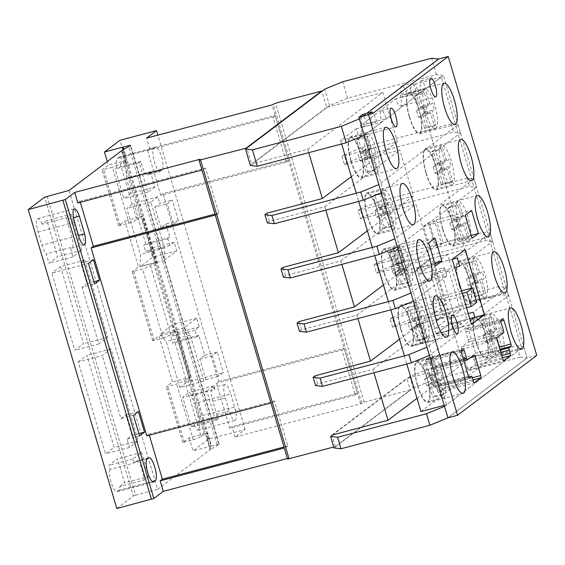 <?xml version="1.0" encoding="UTF-8"?>
<svg xmlns="http://www.w3.org/2000/svg" width="565" height="565" viewBox="0 0 565 565"><rect width="100%" height="100%" fill="white"/><g stroke="black" fill="none" stroke-linecap="round" stroke-linejoin="round"><path stroke-width="0.42" stroke-dasharray="2.83 2.12" d="M409.293 116.899A21.357 5.714 -104.8 0 1 408.721 92.547A21.357 5.714 -104.8 0 1 419.089 109.497A21.357 5.714 -104.8 0 1 419.654 133.841A21.357 5.714 -104.8 0 1 409.293 116.899M367.547 217.186A21.357 5.714 -104.8 0 1 366.982 192.835A21.357 5.714 -104.8 0 1 377.342 209.785A21.357 5.714 -104.8 0 1 377.907 234.136A21.357 5.714 -104.8 0 1 367.547 217.186M442.572 229.242A21.357 5.714 -104.8 0 1 442 204.897A21.357 5.714 -104.8 0 1 452.367 221.84A21.357 5.714 -104.8 0 1 452.932 246.192A21.357 5.714 -104.8 0 1 442.572 229.242M459.211 285.417A21.357 5.714 -104.8 0 1 458.639 261.065A21.357 5.714 -104.8 0 1 469.007 278.015A21.357 5.714 -104.8 0 1 469.572 302.367A21.357 5.714 -104.8 0 1 459.211 285.417M417.464 385.704A21.357 5.714 -104.8 0 1 416.899 361.353A21.357 5.714 -104.8 0 1 427.26 378.303A21.357 5.714 -104.8 0 1 427.825 402.654A21.357 5.714 -104.8 0 1 417.464 385.704M475.85 341.592A21.357 5.714 -104.8 0 1 475.278 317.24A21.357 5.714 -104.8 0 1 485.646 334.19A21.357 5.714 -104.8 0 1 486.211 358.535A21.357 5.714 -104.8 0 1 475.85 341.592M425.932 173.067A21.357 5.714 -104.8 0 1 425.36 148.722A21.357 5.714 -104.8 0 1 435.728 165.672A21.357 5.714 -104.8 0 1 436.293 190.017A21.357 5.714 -104.8 0 1 425.932 173.067M417.323 335.469A9.647 2.578 -104.8 0 1 417.069 324.472A9.647 2.578 -104.8 0 1 421.744 332.128A9.647 2.578 -104.8 0 1 421.999 343.125A9.647 2.578 -104.8 0 1 417.323 335.469M356.12 128.848L381.792 122.054A9.647 2.578 -104.8 0 1 381.693 121.722A9.647 2.578 -104.8 0 1 381.439 110.726A9.647 2.578 -104.8 0 1 386.114 118.382A9.647 2.578 -104.8 0 1 386.213 118.714L360.541 125.508A9.647 2.578 -104.8 0 1 360.696 136.172A9.647 2.578 -104.8 0 1 356.12 128.848L340.646 140.537L366.318 133.743L446.597 404.759L521.629 348.061L441.357 77.052L425.883 88.74L400.211 95.534A9.647 2.578 -104.8 0 1 400.366 106.199A9.647 2.578 -104.8 0 1 395.79 98.875L360.541 125.508M400.825 329.529A21.357 5.714 -104.8 0 1 400.26 305.185A21.357 5.714 -104.8 0 1 410.621 322.128A21.357 5.714 -104.8 0 1 411.186 346.479A21.357 5.714 -104.8 0 1 400.825 329.529M384.186 273.361A21.357 5.714 -104.8 0 1 383.621 249.01A21.357 5.714 -104.8 0 1 393.982 265.96A21.357 5.714 -104.8 0 1 394.547 290.304A21.357 5.714 -104.8 0 1 384.186 273.361M350.907 161.011A21.357 5.714 -104.8 0 1 350.342 136.659A21.357 5.714 -104.8 0 1 360.703 153.609A21.357 5.714 -104.8 0 1 361.268 177.961A21.357 5.714 -104.8 0 1 350.907 161.011M386.213 118.714L421.462 92.081A9.647 2.578 -104.8 0 1 421.363 91.749A9.647 2.578 -104.8 0 1 421.102 80.753A9.647 2.578 -104.8 0 1 425.784 88.408A9.647 2.578 -104.8 0 1 425.883 88.74M381.792 122.054L366.318 133.743M421.462 92.081L395.79 98.875M359.368 118.897L366.643 113.403L363.034 116.129L372.66 113.579M363.034 116.129L362.546 114.483M420.925 411.553L495.957 354.855L415.685 83.839L441.357 77.052M415.685 83.839L400.211 95.534M495.957 354.855L521.629 348.061M444.231 405.38L446.597 404.759M340.646 140.537L341.656 143.948M356.254 193.223L358.683 201.437M372.307 247.428L374.743 255.641M388.36 301.625L390.796 309.839M404.42 355.83L406.849 364.044M467.474 368.281L461.838 349.262A2.069 0.551 -104.8 0 1 461.732 346.931L468.23 342.023A2.069 0.551 75.2 0 0 468.117 339.692L465.779 331.789A2.069 0.551 -104.8 0 1 465.666 329.466L467.566 328.039A2.069 0.551 -104.8 0 1 467.622 328.011A2.069 0.551 -104.8 0 1 468.625 329.656L475.638 353.323A2.069 0.551 -104.8 0 1 475.744 355.653L473.823 357.108A2.069 0.551 75.2 0 0 473.936 359.432L474.897 362.673A2.069 0.551 -104.8 0 1 475.003 365.004L468.533 369.891A2.069 0.551 -104.8 0 1 468.477 369.92A2.069 0.551 -104.8 0 1 467.474 368.281L502.772 358.937M400.211 275.24L393.395 252.251L399.738 247.413L406.56 270.402L400.211 275.24L435.509 265.896M436.307 219.827L443.108 242.83L436.745 247.597L429.937 224.595L436.307 219.827L471.606 210.484M468.251 313.533L447.685 318.964L434.697 328.781L460.369 321.986L461.859 327.022L436.187 333.816L449.175 324.084L436.187 333.816L416.921 268.693L429.909 258.961L449.175 324.084L469.755 318.632L449.175 324.084L436.187 333.816L471.485 324.472M436.053 385.648L434.132 387.096A2.069 0.551 -104.8 0 1 434.075 387.124A2.069 0.551 -104.8 0 1 433.073 385.485L426.059 361.812A2.069 0.551 -104.8 0 1 425.954 359.481L427.846 358.041A2.069 0.551 -104.8 0 1 427.903 358.012A2.069 0.551 -104.8 0 1 428.906 359.651L431.243 367.554A2.069 0.551 75.2 0 0 432.246 369.192A2.069 0.551 75.2 0 0 432.303 369.164L438.8 364.256A2.069 0.551 -104.8 0 1 438.85 364.227A2.069 0.551 -104.8 0 1 439.853 365.873L445.488 384.892A2.069 0.551 -104.8 0 1 445.601 387.216L439.125 392.11A2.069 0.551 -104.8 0 1 439.069 392.138A2.069 0.551 -104.8 0 1 438.073 390.5L437.112 387.258A2.069 0.551 75.2 0 0 436.109 385.62A2.069 0.551 75.2 0 0 436.053 385.648L468.696 377.01L436.109 385.62M536.75 355.434L527.124 357.984L447.918 417.832L527.124 357.984L443.44 75.47L364.234 135.325M452.29 259.3L431.625 264.766L429.909 258.961L465.207 249.617M416.921 268.693L452.219 259.349M423.524 226.297L428.263 222.716L435.078 245.733L430.339 249.313L423.524 226.297L465.242 215.251M443.108 242.83L471.196 235.393M430.339 249.313L436.759 247.618L429.937 224.595L434.683 221.014L441.498 244.038L436.759 247.618L472.043 238.253M406.56 270.402L434.647 262.972M393.395 252.251L428.694 242.908M393.325 249.116L400.14 272.132L395.401 275.713L388.586 252.696L393.325 249.116L435.036 238.077M425.572 112.47A20.319 5.438 75.2 0 0 435.431 128.594A20.319 5.438 75.2 0 0 434.895 105.429A20.319 5.438 75.2 0 0 425.035 89.305A20.319 5.438 75.2 0 0 425.572 112.47M409.533 116.715A20.319 5.438 75.2 0 0 419.385 132.839A20.319 5.438 75.2 0 0 418.849 109.674A20.319 5.438 75.2 0 0 408.989 93.55A20.319 5.438 75.2 0 0 409.533 116.715M434.351 125.974L435.912 124.724L431.992 111.602L434.337 109.73L432.38 103.169L430.036 105.048L426.116 91.925L424.555 93.176L428.475 106.298L426.13 108.169L428.086 114.73L430.431 112.852L434.351 125.974L424.725 128.523L426.285 127.273L435.912 124.724M426.285 127.273L422.366 114.151L424.711 112.273L422.754 105.719L420.409 107.59L416.49 94.475L414.929 95.725L418.849 108.84L416.504 110.719L418.46 117.28L420.805 115.401L424.725 128.523M420.805 115.401L430.431 112.852M418.46 117.28L428.086 114.73M416.504 110.719L426.13 108.169M418.849 108.84L428.475 106.298M414.929 95.725L424.555 93.176M416.49 94.475L426.116 91.925M420.409 107.59L430.036 105.048M422.754 105.719L432.38 103.169M424.711 112.273L434.337 109.73M422.366 114.151L431.992 111.602M458.851 224.814A20.319 5.438 75.2 0 0 468.71 240.937A20.319 5.438 75.2 0 0 468.173 217.779A20.319 5.438 75.2 0 0 458.314 201.656A20.319 5.438 75.2 0 0 458.851 224.814M442.812 229.065A20.319 5.438 75.2 0 0 452.664 245.182A20.319 5.438 75.2 0 0 452.127 222.024A20.319 5.438 75.2 0 0 442.268 205.9A20.319 5.438 75.2 0 0 442.812 229.065M467.629 238.317L469.19 237.067L465.27 223.952L467.615 222.073L465.659 215.512L463.314 217.391L459.394 204.276L457.834 205.526L461.753 218.641L459.409 220.52L461.365 227.081L463.71 225.202L467.629 238.317L458.003 240.867L459.564 239.617L469.19 237.067M459.564 239.617L455.644 226.501L457.989 224.623L456.033 218.062L453.688 219.94L449.768 206.818L448.207 208.068L452.127 221.19L449.782 223.069L451.739 229.623L454.083 227.752L458.003 240.867M454.083 227.752L463.71 225.202M451.739 229.623L461.365 227.081M449.782 223.069L459.409 220.52M452.127 221.19L461.753 218.641M448.207 208.068L457.834 205.526M449.768 206.818L459.394 204.276M453.688 219.94L463.314 217.391M456.033 218.062L465.659 215.512M457.989 224.623L467.615 222.073M455.644 226.501L465.27 223.952M475.49 280.989A20.319 5.438 75.2 0 0 485.349 297.112A20.319 5.438 75.2 0 0 484.812 273.947A20.319 5.438 75.2 0 0 474.953 257.824A20.319 5.438 75.2 0 0 475.49 280.989M459.451 285.233A20.319 5.438 75.2 0 0 469.303 301.357A20.319 5.438 75.2 0 0 468.766 278.199A20.319 5.438 75.2 0 0 458.907 262.075A20.319 5.438 75.2 0 0 459.451 285.233M476.048 276.695L478.004 283.249L480.349 281.377L484.269 294.492L485.829 293.242L481.91 280.127L484.254 278.248L482.298 271.687L479.953 273.566L476.034 260.444L474.473 261.694L478.393 274.816L476.048 276.695L466.422 279.237L468.378 285.798L478.004 283.249M468.378 285.798L470.723 283.92L474.642 297.042L476.203 295.792L472.284 282.67L474.628 280.798L472.672 274.237L470.327 276.115L466.408 262.993L464.847 264.243L468.766 277.366L466.422 279.237M468.766 277.366L478.393 274.816M464.847 264.243L474.473 261.694M466.408 262.993L476.034 260.444M470.327 276.115L479.953 273.566M472.672 274.237L482.298 271.687M474.628 280.798L484.254 278.248M472.284 282.67L481.91 280.127M476.203 295.792L485.829 293.242M474.642 297.042L484.269 294.492M470.723 283.92L480.349 281.377M492.129 337.164A20.319 5.438 75.2 0 0 501.988 353.287A20.319 5.438 75.2 0 0 501.452 330.122A20.319 5.438 75.2 0 0 491.592 313.999A20.319 5.438 75.2 0 0 492.129 337.164M476.09 341.408A20.319 5.438 75.2 0 0 485.942 357.532A20.319 5.438 75.2 0 0 485.406 334.367A20.319 5.438 75.2 0 0 475.546 318.243A20.319 5.438 75.2 0 0 476.09 341.408M496.593 329.741L492.673 316.619L491.112 317.869L495.032 330.991L492.687 332.863L494.643 339.424L496.988 337.545L500.908 350.667L502.469 349.417L498.549 336.295L500.894 334.423L498.937 327.862L496.593 329.741L486.966 332.284L483.047 319.169L492.673 316.619M483.047 319.169L481.486 320.419L485.406 333.534L483.061 335.412L485.017 341.973L487.362 340.095L491.282 353.217L492.842 351.967L488.923 338.845L491.268 336.966L489.311 330.412L486.966 332.284M489.311 330.412L498.937 327.862M491.268 336.966L500.894 334.423M488.923 338.845L498.549 336.295M492.842 351.967L502.469 349.417M491.282 353.217L500.908 350.667M487.362 340.095L496.988 337.545M485.017 341.973L494.643 339.424M483.061 335.412L492.687 332.863M485.406 333.534L495.032 330.991M481.486 320.419L491.112 317.869M442.211 168.645A20.319 5.438 75.2 0 0 452.071 184.769A20.319 5.438 75.2 0 0 451.534 161.604A20.319 5.438 75.2 0 0 441.675 145.48A20.319 5.438 75.2 0 0 442.211 168.645M426.172 172.89A20.319 5.438 75.2 0 0 436.025 189.014A20.319 5.438 75.2 0 0 435.488 165.849A20.319 5.438 75.2 0 0 425.629 149.725A20.319 5.438 75.2 0 0 426.172 172.89M450.99 182.149L452.551 180.899L448.631 167.777L450.976 165.898L449.02 159.344L446.675 161.216L442.755 148.101L441.194 149.351L445.114 162.466L442.769 164.344L444.726 170.905L447.07 169.027L450.99 182.149L441.364 184.691L442.925 183.441L452.551 180.899M442.925 183.441L439.005 170.326L441.35 168.448L439.393 161.887L437.049 163.765L433.129 150.65L431.568 151.9L435.488 165.015L433.143 166.894L435.099 173.455L437.444 171.576L441.364 184.691M437.444 171.576L447.07 169.027M435.099 173.455L444.726 170.905M433.143 166.894L442.769 164.344M435.488 165.015L445.114 162.466M431.568 151.9L441.194 149.351M433.129 150.65L442.755 148.101M437.049 163.765L446.675 161.216M439.393 161.887L449.02 159.344M441.35 168.448L450.976 165.898M439.005 170.326L448.631 167.777M383.833 212.758A20.319 5.438 75.2 0 0 393.685 228.882A20.319 5.438 75.2 0 0 393.148 205.716A20.319 5.438 75.2 0 0 383.289 189.593A20.319 5.438 75.2 0 0 383.833 212.758M367.787 217.002A20.319 5.438 75.2 0 0 377.639 233.126A20.319 5.438 75.2 0 0 377.102 209.961A20.319 5.438 75.2 0 0 367.243 193.844A20.319 5.438 75.2 0 0 367.787 217.002M386.721 206.515L384.327 208.224L386.262 214.799L388.656 213.097L392.52 226.254L394.116 225.124L390.253 211.96L392.647 210.258L390.712 203.675L388.317 205.378L384.454 192.22L382.858 193.357L386.721 206.515L377.095 209.064L374.701 210.766L376.636 217.348L379.03 215.646L382.893 228.804L384.49 227.667L380.626 214.509L383.021 212.8L381.085 206.225L378.691 207.927L374.828 194.77L373.232 195.907L377.095 209.064M373.232 195.907L382.858 193.357M374.828 194.77L384.454 192.22M378.691 207.927L388.317 205.378M381.085 206.225L390.712 203.675M383.021 212.8L392.647 210.258M380.626 214.509L390.253 211.96M384.49 227.667L394.116 225.124M382.893 228.804L392.52 226.254M379.03 215.646L388.656 213.097M376.636 217.348L386.262 214.799M374.701 210.766L384.327 208.224M433.75 381.276A20.319 5.438 75.2 0 0 443.603 397.4A20.319 5.438 75.2 0 0 443.066 374.235A20.319 5.438 75.2 0 0 433.207 358.118A20.319 5.438 75.2 0 0 433.75 381.276M417.705 385.528A20.319 5.438 75.2 0 0 427.557 401.644A20.319 5.438 75.2 0 0 427.02 378.486A20.319 5.438 75.2 0 0 417.161 362.363A20.319 5.438 75.2 0 0 417.705 385.528M442.437 394.78L444.034 393.643L440.17 380.478L442.565 378.776L440.629 372.194L438.235 373.903L434.372 360.738L432.776 361.875L436.639 375.033L434.245 376.742L436.18 383.324L438.574 381.615L442.437 394.78L432.811 397.322L434.407 396.185L430.544 383.028L432.938 381.326L431.003 374.743L428.609 376.445L424.746 363.288L423.15 364.425L427.013 377.582L424.619 379.292L426.554 385.867L428.948 384.165L432.811 397.322M428.948 384.165L438.574 381.615M426.554 385.867L436.18 383.324M424.619 379.292L434.245 376.742M427.013 377.582L436.639 375.033M423.15 364.425L432.776 361.875M424.746 363.288L434.372 360.738M428.609 376.445L438.235 373.903M431.003 374.743L440.629 372.194M432.938 381.326L442.565 378.776M430.544 383.028L440.17 380.478M434.407 396.185L444.034 393.643M417.111 325.108A20.319 5.438 75.2 0 0 426.963 341.225A20.319 5.438 75.2 0 0 426.427 318.067A20.319 5.438 75.2 0 0 416.567 301.943A20.319 5.438 75.2 0 0 417.111 325.108M401.065 329.353A20.319 5.438 75.2 0 0 410.917 345.476A20.319 5.438 75.2 0 0 410.381 322.311A20.319 5.438 75.2 0 0 400.521 306.188A20.319 5.438 75.2 0 0 401.065 329.353M420 318.865L417.606 320.567L419.541 327.149L421.935 325.44L425.798 338.605L427.394 337.467L423.531 324.31L425.925 322.601L423.99 316.026L421.596 317.728L417.733 304.563L416.137 305.7L420 318.865L410.374 321.407L407.979 323.116L409.915 329.699L412.309 327.99L416.172 341.154L417.768 340.017L413.905 326.853L416.299 325.15L414.364 318.568L411.97 320.277L408.107 307.113L406.51 308.25L410.374 321.407M406.51 308.25L416.137 305.7M408.107 307.113L417.733 304.563M411.97 320.277L421.596 317.728M414.364 318.568L423.99 316.026M416.299 325.15L425.925 322.601M413.905 326.853L423.531 324.31M417.768 340.017L427.394 337.467M416.172 341.154L425.798 338.605M412.309 327.99L421.935 325.44M409.915 329.699L419.541 327.149M407.979 323.116L417.606 320.567M400.472 268.933A20.319 5.438 75.2 0 0 410.324 285.057A20.319 5.438 75.2 0 0 409.787 261.892A20.319 5.438 75.2 0 0 399.928 245.768A20.319 5.438 75.2 0 0 400.472 268.933M384.426 273.178A20.319 5.438 75.2 0 0 394.278 289.301A20.319 5.438 75.2 0 0 393.741 266.136A20.319 5.438 75.2 0 0 383.882 250.013A20.319 5.438 75.2 0 0 384.426 273.178M409.159 282.429L410.755 281.292L406.892 268.135L409.286 266.433L407.351 259.851L404.957 261.553L401.094 248.395L399.497 249.532L403.361 262.69L400.966 264.392L402.902 270.974L405.296 269.272L409.159 282.429L399.533 284.979L401.129 283.842L397.266 270.684L399.66 268.975L397.725 262.4L395.331 264.102L391.467 250.938L389.871 252.075L393.734 265.239L391.34 266.941L393.275 273.524L395.67 271.814L399.533 284.979M395.67 271.814L405.296 269.272M393.275 273.524L402.902 270.974M391.34 266.941L400.966 264.392M393.734 265.239L403.361 262.69M389.871 252.075L399.497 249.532M391.467 250.938L401.094 248.395M395.331 264.102L404.957 261.553M397.725 262.4L407.351 259.851M399.66 268.975L409.286 266.433M397.266 270.684L406.892 268.135M401.129 283.842L410.755 281.292M367.193 156.583A20.319 5.438 75.2 0 0 377.046 172.706A20.319 5.438 75.2 0 0 376.509 149.548A20.319 5.438 75.2 0 0 366.65 133.425A20.319 5.438 75.2 0 0 367.193 156.583M351.148 160.834A20.319 5.438 75.2 0 0 361 176.951A20.319 5.438 75.2 0 0 360.463 153.793A20.319 5.438 75.2 0 0 350.604 137.669A20.319 5.438 75.2 0 0 351.148 160.834M367.688 152.049L369.623 158.631L372.017 156.922L375.88 170.086L377.477 168.949L373.613 155.785L376.007 154.083L374.072 147.5L371.678 149.209L367.815 136.045L366.219 137.182L370.082 150.347L367.688 152.049L358.062 154.598L359.997 161.173L362.391 159.471L366.254 172.629L367.85 171.492L363.987 158.334L366.381 156.632L364.446 150.05L362.052 151.752L358.189 138.595L356.593 139.732L360.456 152.889L358.062 154.598M360.456 152.889L370.082 150.347M356.593 139.732L366.219 137.182M358.189 138.595L367.815 136.045M362.052 151.752L371.678 149.209M364.446 150.05L374.072 147.5M366.381 156.632L376.007 154.083M363.987 158.334L373.613 155.785M367.85 171.492L377.477 168.949M366.254 172.629L375.88 170.086M362.391 159.471L372.017 156.922M359.997 161.173L369.623 158.631M441.526 311.576L435.912 315.821L431.674 301.498L437.289 297.254L441.526 311.576L476.832 302.233M466.528 307.72L435.912 315.821M461.534 290.834L437.289 297.254M462.29 293.39L431.674 301.498M399.738 247.413L406.56 270.437L401.821 274.018L394.999 250.994L399.738 247.413M400.14 272.132L406.56 270.437M395.401 275.713L401.821 274.018M388.586 252.696L394.999 250.994M362.539 127.146L366.96 123.806L376.587 121.263A9.647 2.578 75.2 0 0 376.488 120.924A9.647 2.578 75.2 0 0 371.812 113.275A9.647 2.578 75.2 0 0 372.067 124.272A9.647 2.578 75.2 0 0 372.166 124.604L362.539 127.146A9.647 2.578 75.2 0 1 362.44 126.814A9.647 2.578 75.2 0 1 362.179 115.818L371.812 113.275M366.96 123.806A9.647 2.578 75.2 0 0 366.862 123.474A9.647 2.578 75.2 0 0 362.179 115.818M416.158 90.951A9.647 2.578 75.2 0 0 411.475 83.302A9.647 2.578 75.2 0 0 411.73 94.299A9.647 2.578 75.2 0 0 411.836 94.63L402.209 97.173L406.623 93.832L416.257 91.29A9.647 2.578 75.2 0 0 416.158 90.951M406.623 93.832A9.647 2.578 75.2 0 0 406.532 93.5A9.647 2.578 75.2 0 0 401.849 85.845A9.647 2.578 75.2 0 0 402.103 96.841A9.647 2.578 75.2 0 0 402.209 97.173M160.531 171.244A11.816 3.164 -104.8 0 1 160.213 171.4A11.816 3.164 -104.8 0 1 154.478 162.021A11.816 3.164 -104.8 0 1 153.85 148.708L155.432 147.514A11.816 3.164 -104.8 0 1 155.749 147.359A11.816 3.164 -104.8 0 1 161.654 157.353A11.816 3.164 -104.8 0 1 162.106 170.051L160.531 171.244L148.016 174.557A11.816 3.164 -104.8 0 1 147.698 174.712A11.816 3.164 -104.8 0 1 141.963 165.333A11.816 3.164 -104.8 0 1 140.982 161.329L116.913 167.699A11.816 3.164 75.2 0 1 117.266 158.384L153.85 148.708M110.041 469.374A11.936 3.192 75.2 0 0 111.143 482.199A11.936 3.192 75.2 0 0 116.934 491.677A11.936 3.192 75.2 0 0 117.252 491.515L118.834 490.321A11.936 3.192 75.2 0 0 119.801 486.529L143.87 480.158A11.936 3.192 75.2 0 0 141.215 467.403A11.936 3.192 75.2 0 0 136.476 461.033A11.936 3.192 75.2 0 0 136.158 461.188L134.576 462.382A11.936 3.192 75.2 0 0 134.11 463.003L110.041 469.374L108.854 465.369L117.541 458.808L124.667 482.856L119.801 486.529M218.196 418.573L215.576 420.558L191.507 426.928L194.127 424.944L218.196 418.573A11.816 3.164 -104.8 0 1 216.713 414.42L212.821 401.277A11.816 3.164 -104.8 0 1 212.511 387.809A11.816 3.164 -104.8 0 1 214.884 389.518L190.822 395.888A11.816 3.164 75.2 0 1 194.169 403.551L230.753 393.869L234.645 407.012A11.816 3.164 -104.8 0 1 234.962 420.48A11.816 3.164 -104.8 0 1 229.228 411.108L225.336 397.965A11.816 3.164 -104.8 0 1 225.025 384.497A11.816 3.164 -104.8 0 1 230.753 393.869M201.084 436.547L204.248 434.153A3.757 0.396 163.5 0 1 207.291 432.981L189.091 437.797L182.883 442.522L193.244 439.951L201.084 436.547L184.543 380.697L176.697 384.108L166.343 386.679L172.551 381.947L158.927 335.963L152.72 340.688L163.08 338.117L142.641 269.131L132.281 271.701L138.496 266.977L124.872 220.986L118.664 225.71L129.018 223.14L112.477 167.297L102.117 169.867L108.325 165.142L107.265 161.555M204.248 434.153L187.7 378.31L184.543 380.697M193.244 439.951L176.697 384.108M129.018 223.14L136.864 219.736L120.324 163.892L112.477 167.297M136.864 219.736L140.021 217.348L123.481 161.505L120.324 163.892M173.427 224.411L160.912 227.723L165.856 223.987L178.371 220.675L173.427 224.411L167.332 203.845L172.276 200.109L178.371 220.675M160.912 227.723L154.817 207.157L167.332 203.845M154.817 207.157L159.761 203.421L172.276 200.109M93.43 259.688L80.915 263L87.01 283.566L93.91 281.737M87.01 283.566L82.066 287.303L94.581 283.99M150.375 171.725L154.895 187.001L130.826 193.364L126.306 178.095L150.375 171.725A11.816 3.164 -104.8 0 1 149.591 173.363L148.016 174.557M250.337 165.446L252.4 163.892L251.595 164.104L246.827 148.002M417.012 398.353L463.067 363.556L447.981 312.643L392.633 327.29L390.196 319.077L445.552 304.429L431.928 258.438L376.573 273.086L374.143 264.872L429.499 250.224L415.875 204.233L360.519 218.881L358.083 210.674L413.439 196.027L399.815 150.036L344.466 164.683L342.03 156.47L397.386 141.822L382.788 92.547L307.756 149.245L252.4 163.892L329.55 105.599L347.56 98.176L436.455 74.658L443.44 75.47M382.788 92.547L326.634 107.407L321.859 91.304M411.836 94.63L416.257 91.29M376.587 121.263L372.166 124.604M374.143 264.872L376.255 263.276L394.271 255.86L483.16 232.335L490.145 233.154L492.581 241.361L459.726 266.186M490.145 233.154L457.297 257.972M307.756 149.245L308.765 152.656M189.091 437.797L192.983 450.934L208.485 439.217L245.069 429.541L235.125 437.049L360.618 403.841L364.121 402.139L410.317 389.914L335.278 446.611L333.746 447.021M335.278 446.611L331.966 435.438M315.531 385.542L317.594 383.988L372.949 369.341L373.959 372.745M317.594 383.988L315.164 375.774M299.478 331.337L301.541 329.783L356.896 315.136L357.906 318.547M301.541 329.783L299.104 321.57M283.425 277.14L285.48 275.579L340.836 260.931L341.846 264.342M285.48 275.579L283.051 267.372M267.365 222.935L269.427 221.381L324.783 206.734L325.793 210.138M269.427 221.381L266.998 213.167M463.067 363.556L406.913 378.416L410.317 389.914M351.331 176.619L397.386 141.822M324.783 206.734L399.815 150.036M367.391 230.824L413.439 196.027M340.836 260.931L415.875 204.233M383.444 285.021L429.499 250.224M356.896 315.136L431.928 258.438M399.497 339.226L445.552 304.429M332.679 434.902L409.823 376.608L427.839 369.192L516.728 345.667L523.72 346.486L444.507 406.334M331.874 435.114L406.913 378.416M329.55 105.599L324.684 89.171M347.56 98.176L342.701 81.756M436.455 74.658L431.589 58.23M326.634 107.407L251.595 164.104M372.949 369.341L447.981 312.643M334.021 447.953L413.227 388.106L409.823 376.608M413.227 388.106L431.243 380.69L427.839 369.192M431.243 380.69L520.132 357.165L516.728 345.667M520.132 357.165L527.124 357.984L523.72 346.486M390.196 319.077L392.308 317.481L394.744 325.694L412.761 318.272L501.649 294.746L508.634 295.566L429.428 355.413M392.633 327.29L394.744 325.694M392.308 317.481L410.324 310.058L499.213 286.54L506.205 287.352L496.19 294.916L470.518 301.71L469.72 302.317L495.392 295.523L473.336 312.184M460.369 321.986L448.582 330.892L422.91 337.686L419.279 340.427L444.952 333.632L437.804 339.035L412.132 345.829L411.334 346.43L437.006 339.636L426.992 347.2M495.392 295.523A21.357 5.714 75.2 0 0 496.19 294.916M461.859 327.022L470.355 320.652M444.952 333.632A9.647 2.578 75.2 0 0 447.671 336.33A9.647 2.578 75.2 0 0 448.582 330.892M437.006 339.636A21.357 5.714 75.2 0 0 437.804 339.035M506.205 287.352L508.634 295.566M499.213 286.54L501.649 294.746M410.324 310.058L412.761 318.272M203.894 381.135L190.271 335.144L184.049 327.792L196.684 318.243L199.247 326.881L194.89 330.172L196.867 336.839L198.838 335.349L204.756 355.321L199.812 359.058L205.9 379.624L203.894 381.135L179.832 387.505L166.209 341.514L159.98 334.162L172.615 324.614L175.178 333.251L170.821 336.542L172.798 343.209L174.776 341.719L186.782 382.251L223.366 372.575L218.415 376.311L212.327 355.745L217.271 352.009L223.366 372.575M179.832 387.505L186.782 382.251M130.826 193.364L123.876 198.619L115.119 169.055L116.913 167.699M126.306 178.095A11.816 3.164 75.2 0 0 124.399 164.846A11.816 3.164 75.2 0 0 119.166 157.035A11.816 3.164 75.2 0 0 118.848 157.19L117.266 158.384M208.485 439.217L119.942 140.29M191.507 426.928L182.749 397.357L189.699 392.11L190.822 395.888M194.127 424.944A11.816 3.164 75.2 0 0 198.379 430.163A11.816 3.164 75.2 0 0 198.068 416.695L194.169 403.551M145.756 243.755L143.778 245.245L145.756 251.912L150.106 248.628L152.67 257.266L140.035 266.814L140.424 254.462L126.8 208.471L133.75 203.223L145.756 243.755L169.825 237.385L167.847 238.882L169.825 245.549L174.175 242.258L176.739 250.902L164.097 260.451L164.486 248.091L150.862 202.108L157.819 196.853L159.761 203.421M147.479 150.304L160.813 195.306L286.286 162.099L272.952 117.096L147.479 150.304L149.697 148.63L146.582 138.114M160.813 195.306L163.024 193.633L288.496 160.432L275.162 115.43L149.697 148.63M216.473 383.204L229.8 428.214L355.272 395.006L341.945 350.003L216.473 383.204L218.683 381.537L163.024 193.633M229.8 428.214L232.017 426.54L357.483 393.339L344.156 348.33L218.683 381.537M235.125 437.049L232.017 426.54M245.069 429.541L157.861 135.134M66.832 219.446A11.816 3.164 75.2 0 0 66.218 217.822L42.149 224.192L46.973 220.548L57.672 256.687L48.986 263.248L46.238 253.968L70.3 247.597A11.816 3.164 75.2 0 0 71.734 248.19A11.816 3.164 75.2 0 0 72.08 237.208L66.832 219.446L73.514 217.673M42.149 224.192A11.816 3.164 75.2 0 0 37.728 218.57A11.816 3.164 75.2 0 0 38.046 232.038L41.937 245.182A11.816 3.164 75.2 0 0 46.238 253.968M116.8 508.5L133.269 496.056L44.72 197.121M80.915 263L84.658 260.168L60.589 266.539L83.458 343.739L74.771 350.3L51.902 273.1L88.486 263.424M60.589 266.539L51.902 273.1M78.203 361.897L86.89 355.329L114.137 447.311L105.45 453.872L78.203 361.897L102.272 355.526L110.959 348.958L138.206 440.94L129.519 447.508L127.054 439.196L131.998 435.46L138.905 433.63M283.983 446.993L287.818 445.976L274.491 400.973L149.019 434.174L149.315 435.177M149.019 434.174L146.808 435.848M214.99 214.086L218.832 213.069L205.498 168.066L80.025 201.267L80.329 202.277M80.025 201.267L77.815 202.941M360.618 403.841L272.069 104.906M287.557 459.07L288.722 458.159L285.608 447.642L284.28 447.996M288.722 458.159L287.394 458.512M205.498 168.066L201.959 170.086M203.287 169.733L200.172 159.224M133.269 496.056L135.593 495.194L47.043 196.26M135.593 495.194L157.6 489.368L69.05 190.433M121.539 150.77L125.437 163.914L126.193 163.462L125.684 163.843L121.793 150.707M157.6 489.368L210.088 449.705L125.684 163.843M210.844 449.253L210.335 449.641L206.444 436.498L206.952 436.116L210.844 449.253L218.853 444.493L130.303 145.558M206.952 436.116L206.444 436.498M189.904 380.655L190.412 380.266L189.904 380.655L176.033 334.727L176.788 334.282L190.412 380.266M155.848 265.677L156.357 265.296L155.848 265.677L141.977 219.757L142.733 219.305L156.357 265.296M122.301 150.318L126.193 163.462M218.853 444.493L211.67 445.976L123.827 149.414M163.08 338.117L170.92 334.706L174.077 332.319A3.757 0.396 163.5 0 1 177.128 331.147L190.751 377.13A3.757 0.396 -16.5 0 0 187.7 378.31M174.077 332.319L153.645 263.339L150.488 265.727L142.641 269.131M140.021 217.348A3.757 0.396 163.5 0 1 143.072 216.169L156.696 262.16A3.757 0.396 -16.5 0 0 153.645 263.339M123.375 149.683L126.532 160.326A3.757 0.396 -16.5 0 0 123.481 161.505M211.67 445.976A3.757 0.396 -16.5 0 0 211.183 446.117L192.983 450.934M207.291 432.981L211.183 446.117M170.92 334.706L150.488 265.727M218.832 213.069L216.621 214.742L272.281 402.64L270.946 402.993M274.491 400.973L272.281 402.64M287.818 445.976L285.608 447.642M215.293 215.088L216.621 214.742M272.952 117.096L275.162 115.43M286.286 162.099L288.496 160.432M355.272 395.006L357.483 393.339M341.945 350.003L344.156 348.33M72.08 237.208L41.937 245.182M84.658 260.168L107.527 337.369L98.84 343.93L82.066 287.303M98.84 343.93L74.771 350.3M127.054 439.196L139.569 435.883M129.519 447.508L105.45 453.872M131.998 435.46L125.91 414.894L120.967 418.63L102.272 355.526M120.967 418.63L133.481 415.317M125.91 414.894L138.425 411.581M204.756 355.321L217.271 352.009M199.812 359.058L212.327 355.745M198.838 335.349L174.776 341.719M205.9 379.624L218.415 376.311M165.856 223.987L169.825 237.385M157.819 196.853L133.75 203.223M376.255 263.276L378.684 271.49L396.701 264.067L485.589 240.549L492.581 241.361M376.573 273.086L378.684 271.49M410.939 293.002L444.33 267.775L418.637 274.576L431.625 264.766M444.33 267.775L446.76 275.988L438.723 278.121L436.307 269.893M446.76 275.988L413.375 301.216M449.274 260.098L451.703 268.311L454.641 267.535M465.334 314.295L451.71 268.304L434.061 272.98L431.144 275.176L448.794 270.508L442.296 275.423L424.647 280.092L421.073 282.79L438.723 278.121L453.836 329.141L466.803 319.345L465.313 314.31M483.16 232.335L485.589 240.549M394.271 255.86L396.701 264.067M358.083 210.674L360.202 209.078L362.631 217.292L380.648 209.869L469.536 186.344L476.521 187.163L397.315 247.011M360.519 218.881L362.631 217.292M360.202 209.078L378.211 201.656L467.107 178.13L474.091 178.95L394.886 238.797M474.091 178.95L476.521 187.163M467.107 178.13L469.536 186.344M378.211 201.656L380.648 209.869M342.03 156.47L344.142 154.874L346.578 163.087L364.595 155.665L453.483 132.139L460.468 132.959L381.262 192.806M344.466 164.683L346.578 163.087M344.142 154.874L362.158 147.451L451.047 123.933L458.038 124.745L378.825 184.593M458.038 124.745L460.468 132.959M451.047 123.933L453.483 132.139M362.158 147.451L364.595 155.665M449.154 324.013L466.803 319.345M412.132 345.829A21.357 5.714 -104.8 0 1 411.334 346.43M422.91 337.686A9.647 2.578 -104.8 0 1 421.999 343.125A9.647 2.578 -104.8 0 1 419.279 340.427M470.518 301.71A21.357 5.714 -104.8 0 1 469.72 302.317M447.685 318.964L434.061 272.98M449.281 260.091L447.558 254.285L429.909 258.961L416.921 268.771L418.637 274.576M442.296 275.423L454.133 315.383L460.63 310.468L448.794 270.508M447.558 254.285L434.57 264.102L436.286 269.908M421.073 282.79L434.697 328.781M424.647 280.092L436.484 320.051L442.981 315.136L431.144 275.176M434.57 264.102L416.921 268.771M454.133 315.383L436.484 320.051M460.63 310.468L442.981 315.136M66.218 217.822L71.035 214.177L46.973 220.548M71.035 214.177L81.741 250.316L73.055 256.877L70.3 247.597M73.055 256.877L48.986 263.248M81.741 250.316L57.672 256.687M154.895 187.001L147.945 192.248L139.188 162.685L140.982 161.329M139.188 162.685L115.119 169.055M147.945 192.248L123.876 198.619M107.527 337.369L83.458 343.739M138.206 440.94L114.137 447.311M110.959 348.958L86.89 355.329M134.11 463.003L132.923 458.999L141.61 452.438L148.736 476.486L124.667 482.856M141.61 452.438L117.541 458.808M132.923 458.999L108.854 465.369M148.736 476.486L143.87 480.158M150.862 202.108L126.8 208.471M164.486 248.091L140.424 254.462M164.097 260.451L140.035 266.814M176.739 250.902L152.67 257.266M174.175 242.258L150.106 248.628M169.825 245.549L145.756 251.912M167.847 238.882L143.778 245.245M126.532 160.326L108.325 165.142M156.696 262.16L138.496 266.977M143.072 216.169L124.872 220.986M142.225 219.686L142.733 219.305M190.751 377.13L172.551 381.947M177.128 331.147L158.927 335.963M176.28 334.664L176.788 334.282M196.867 336.839L172.798 343.209M194.89 330.172L170.821 336.542M199.247 326.881L175.178 333.251M196.684 318.243L172.615 324.614M184.049 327.792L159.98 334.162M190.271 335.144L166.209 341.514M215.576 420.558L206.818 390.994L182.749 397.357M206.818 390.994L213.768 385.74L214.884 389.518M213.768 385.74L189.699 392.11M428.263 222.716L434.683 221.014M435.078 245.733L441.498 244.038M437.112 387.258L472.411 377.914M434.132 387.096L469.317 377.787M433.073 385.485L468.371 376.142M426.059 361.812L461.358 352.468M425.954 359.481L461.252 350.145M427.846 358.041L463.145 348.704M428.906 359.651L461.097 351.133M431.243 367.554L463.314 359.065M432.303 369.164L463.837 360.823L432.246 369.192M438.8 364.256L474.099 354.919M439.853 365.873L470.242 357.829M445.488 384.892L472.368 377.78M445.601 387.216L473.018 379.963M439.125 392.11L474.31 382.802M438.073 390.5L473.371 381.156M468.533 369.891L503.712 360.583M461.838 349.262L497.136 339.918M461.732 346.931L497.031 337.588M468.23 342.023L503.528 332.679M468.117 339.692L503.415 330.348M465.779 331.789L501.077 322.453M465.666 329.466L500.964 320.122M467.566 328.039L502.864 318.702M468.625 329.656L500.816 321.132M475.638 353.323L499.262 347.072M475.744 355.653L499.905 349.262M473.823 357.108L500.166 350.138M473.936 359.432L500.816 352.32M474.897 362.673L501.769 355.562M475.003 365.004L502.419 357.744M117.252 491.515L153.164 482.016M216.713 414.42L229.228 411.108M212.821 401.277L225.336 397.965M184.388 442.289L167.847 386.446M182.94 442.444L166.4 386.601M120.168 225.484L103.628 169.641M118.721 225.633L102.173 169.79M149.591 173.363L162.106 170.051M364.121 402.139L275.572 103.204M152.776 340.61L132.337 271.624M217.115 444.535L128.813 146.441M154.224 340.455L133.792 271.475M361.72 403.007L273.178 104.073M287.613 458.992L199.071 160.057M38.046 232.038L74.629 222.356M134.576 462.382L147.091 459.07M136.158 461.188L148.673 457.876M118.834 490.321L152.183 481.5M118.848 157.19L155.432 147.514M198.068 416.695L234.645 407.012M408.721 92.547L444.026 83.203M366.982 192.835L402.28 183.498M442 204.897L477.305 195.554M458.639 261.065L493.944 251.729M416.899 361.353L452.198 352.016M475.278 317.24L510.583 307.897M425.36 148.722L460.666 139.378M417.069 324.472L452.367 315.129M381.439 110.726L391.065 108.176M400.26 305.185L435.559 295.841M383.621 249.01L418.919 239.666M350.342 136.659L385.641 127.323M421.102 80.753L430.728 78.203M434.075 387.124L469.374 377.787M427.903 358.012L463.201 348.676M438.85 364.227L474.148 354.891M439.069 392.138L474.374 382.795M400.366 106.199L435.664 96.855M361.268 177.961L396.566 168.617M394.547 290.304L429.845 280.967M411.186 346.479L446.484 337.136M360.696 136.172L396.001 126.828M468.477 369.92L503.775 360.576M467.622 328.011L502.921 318.674M447.671 336.33L457.304 333.781M436.293 190.017L471.591 180.68M486.211 358.535L521.509 349.198M427.825 402.654L463.123 393.311M469.572 302.367L504.87 293.023M452.932 246.192L488.231 236.848M377.907 234.136L413.206 224.792M419.654 133.841L454.952 124.505M435.431 128.594L419.385 132.839M425.035 89.305L408.989 93.55M468.71 240.937L452.664 245.182M458.314 201.656L442.268 205.9M485.349 297.112L469.303 301.357M474.953 257.824L458.907 262.075M501.988 353.287L485.942 357.532M491.592 313.999L475.546 318.243M452.071 184.769L436.025 189.014M441.675 145.48L425.629 149.725M393.685 228.882L377.639 233.126M383.289 189.593L367.243 193.844M443.603 397.4L427.557 401.644M433.207 358.118L417.161 362.363M426.963 341.225L410.917 345.476M416.567 301.943L400.521 306.188M410.324 285.057L394.278 289.301M399.928 245.768L383.882 250.013M377.046 172.706L361 176.951M366.65 133.425L350.604 137.669M401.849 85.845L411.475 83.302M147.698 174.712L160.213 171.4M116.934 491.677L153.518 481.994M182.883 442.522L166.343 386.679M118.664 225.71L102.117 169.867M219.227 444.21L130.685 145.276M152.72 340.688L132.281 271.701M37.728 218.57L74.312 208.888M71.734 248.19L84.249 244.878M136.476 461.033L148.991 457.721M119.166 157.035L155.749 147.359M212.511 387.809L225.025 384.497M198.379 430.163L234.962 420.48"/><path stroke-width="0.85" d="M454.387 100.153A21.357 5.714 75.2 0 0 444.026 83.203A21.357 5.714 75.2 0 0 444.591 107.555A21.357 5.714 75.2 0 0 454.952 124.505A21.357 5.714 75.2 0 0 454.387 100.153M412.641 200.441A21.357 5.714 75.2 0 0 402.28 183.498A21.357 5.714 75.2 0 0 402.845 207.842A21.357 5.714 75.2 0 0 413.206 224.792A21.357 5.714 75.2 0 0 412.641 200.441M487.666 212.504A21.357 5.714 75.2 0 0 477.305 195.554A21.357 5.714 75.2 0 0 477.87 219.898A21.357 5.714 75.2 0 0 488.231 236.848A21.357 5.714 75.2 0 0 487.666 212.504M504.305 268.672A21.357 5.714 75.2 0 0 493.944 251.729A21.357 5.714 75.2 0 0 494.509 276.073A21.357 5.714 75.2 0 0 504.87 293.023A21.357 5.714 75.2 0 0 504.305 268.672M462.558 368.966A21.357 5.714 75.2 0 0 452.198 352.016A21.357 5.714 75.2 0 0 452.763 376.361A21.357 5.714 75.2 0 0 463.123 393.311A21.357 5.714 75.2 0 0 462.558 368.966M520.944 324.847A21.357 5.714 75.2 0 0 510.583 307.897A21.357 5.714 75.2 0 0 511.148 332.248A21.357 5.714 75.2 0 0 521.509 349.198A21.357 5.714 75.2 0 0 520.944 324.847M471.026 156.328A21.357 5.714 75.2 0 0 460.666 139.378A21.357 5.714 75.2 0 0 461.231 163.73A21.357 5.714 75.2 0 0 471.591 180.68A21.357 5.714 75.2 0 0 471.026 156.328M457.043 322.785A9.647 2.578 75.2 0 0 452.367 315.129A9.647 2.578 75.2 0 0 452.622 326.125A9.647 2.578 75.2 0 0 457.304 333.781A9.647 2.578 75.2 0 0 457.043 322.785M395.74 115.832A9.647 2.578 75.2 0 0 391.065 108.176A9.647 2.578 75.2 0 0 391.319 119.173A9.647 2.578 75.2 0 0 396.001 126.828A9.647 2.578 75.2 0 0 395.74 115.832M445.919 312.791A21.357 5.714 75.2 0 0 435.559 295.841A21.357 5.714 75.2 0 0 436.124 320.193A21.357 5.714 75.2 0 0 446.484 337.136A21.357 5.714 75.2 0 0 445.919 312.791M429.28 256.616A21.357 5.714 75.2 0 0 418.919 239.666A21.357 5.714 75.2 0 0 419.484 264.017A21.357 5.714 75.2 0 0 429.845 280.967A21.357 5.714 75.2 0 0 429.28 256.616M396.001 144.273A21.357 5.714 75.2 0 0 385.641 127.323A21.357 5.714 75.2 0 0 386.206 151.667A21.357 5.714 75.2 0 0 396.566 168.617A21.357 5.714 75.2 0 0 396.001 144.273M435.41 85.859A9.647 2.578 75.2 0 0 430.728 78.203A9.647 2.578 75.2 0 0 430.989 89.199A9.647 2.578 75.2 0 0 435.664 96.855A9.647 2.578 75.2 0 0 435.41 85.859M372.173 111.934L368.507 114.709L457.544 415.282L536.75 355.434L448.2 56.5L372.66 113.579L372.173 111.934L362.546 114.483L358.881 117.252L447.918 417.832L429.901 425.247L426.497 413.757L337.602 437.275L330.617 436.455L331.966 435.438M406.849 364.044L420.925 411.553L444.231 405.38M341.656 143.948L356.254 193.223M358.683 201.437L372.307 247.428M374.743 255.641L388.36 301.625M390.796 309.839L404.42 355.83M245.471 149.026L250.337 165.446L257.329 166.265L346.218 142.74L364.234 135.325L359.368 118.897L341.352 126.32L252.463 149.838L245.471 149.026L324.684 89.171L342.701 81.756L431.589 58.23L438.574 59.05L366.643 113.403L438.574 59.05L448.2 56.5M457.544 415.282L447.918 417.832L444.507 406.334L426.497 413.757M502.772 358.937A2.069 0.551 75.2 0 0 503.775 360.576A2.069 0.551 75.2 0 0 503.832 360.548L510.301 355.66A2.069 0.551 75.2 0 0 510.195 353.33L509.235 350.095A2.069 0.551 -104.8 0 1 509.122 347.765L511.043 346.317A2.069 0.551 75.2 0 0 510.937 343.986L503.924 320.313A2.069 0.551 75.2 0 0 502.921 318.674A2.069 0.551 75.2 0 0 502.864 318.702L500.964 320.122A2.069 0.551 75.2 0 0 501.077 322.453L503.415 330.348A2.069 0.551 -104.8 0 1 503.528 332.679L497.031 337.588A2.069 0.551 75.2 0 0 497.136 339.918L502.772 358.937M435.509 265.896L441.858 261.065L435.036 238.077L428.694 242.908L435.509 265.896M471.606 210.484L465.242 215.251L472.043 238.253L478.407 233.486L471.606 210.484M484.473 314.74L465.207 249.617L452.219 259.349L471.485 324.472L484.473 314.74L469.755 318.632L474.847 317.29L473.336 312.184L468.251 313.533M471.351 376.304A2.069 0.551 -104.8 0 1 471.408 376.276A2.069 0.551 -104.8 0 1 472.411 377.914L473.371 381.156A2.069 0.551 75.2 0 0 474.374 382.795A2.069 0.551 75.2 0 0 474.423 382.766L480.9 377.879A2.069 0.551 75.2 0 0 480.787 375.548L475.151 356.529A2.069 0.551 75.2 0 0 474.148 354.891A2.069 0.551 75.2 0 0 474.099 354.919L467.601 359.827A2.069 0.551 -104.8 0 1 467.545 359.856A2.069 0.551 -104.8 0 1 466.542 358.21L464.204 350.314A2.069 0.551 75.2 0 0 463.201 348.676A2.069 0.551 75.2 0 0 463.145 348.704L461.252 350.145A2.069 0.551 75.2 0 0 461.358 352.468L468.371 376.142A2.069 0.551 75.2 0 0 469.374 377.787A2.069 0.551 75.2 0 0 469.43 377.759L471.351 376.304L468.696 377.01L471.408 376.276M368.507 114.709L358.881 117.252M471.196 235.393L478.407 233.486M434.647 262.972L441.858 261.065M471.21 306.477L466.973 292.154L472.587 287.91L476.832 302.233L471.21 306.477L466.528 307.72M472.587 287.91L461.534 290.834M466.973 292.154L462.29 293.39M153.835 481.832A11.936 3.192 -104.8 0 1 153.518 481.994A11.936 3.192 -104.8 0 1 147.726 472.524A11.936 3.192 -104.8 0 1 147.091 459.07L148.673 457.876A11.936 3.192 -104.8 0 1 148.991 457.721A11.936 3.192 -104.8 0 1 154.958 467.813A11.936 3.192 -104.8 0 1 155.417 480.638L153.164 482.016M93.91 281.737L99.525 280.254L94.581 283.99L88.486 263.424L93.43 259.688L99.525 280.254M454.641 267.535L459.726 266.186L457.297 257.972L452.29 259.3M308.765 152.656L322.347 198.52L266.998 213.167L264.936 214.721L267.365 222.935L274.357 223.754L363.246 200.229L381.262 192.806L378.825 184.593L360.816 192.015L271.92 215.54L264.936 214.721M246.827 148.002L200.519 159.909L199.014 160.135L200.172 159.224L74.7 192.425L65.307 199.53L28.25 209.566L44.72 197.121L69.05 190.433L121.539 150.77L130.685 145.276L123.121 147.041A3.757 0.396 -16.5 0 0 122.633 147.183L123.375 149.683M333.746 447.021L287.557 459.07L199.014 160.135M373.959 372.745L388.028 420.254L332.679 434.902M357.906 318.547L370.513 361.127L315.164 375.774L313.102 377.328L315.531 385.542L322.523 386.361L411.412 362.836L429.428 355.413L426.992 347.2L408.982 354.622L320.087 378.147L313.102 377.328M341.846 264.342L354.46 306.922L299.104 321.57L297.049 323.124L299.478 331.337L306.47 332.156L395.359 308.631L413.375 301.216L410.939 293.002L392.922 300.425L304.034 323.943L297.049 323.124M325.793 210.138L338.407 252.717L283.051 267.372L280.989 268.926L283.425 277.14L290.41 277.952L379.299 254.434L397.315 247.011L394.886 238.797L376.869 246.22L287.981 269.745L280.989 268.926M157.861 135.134L156.519 130.607L146.582 138.114L272.069 104.906L275.572 103.204L321.768 90.979L246.728 147.677M322.347 198.52L351.331 176.619M338.407 252.717L367.391 230.824M354.46 306.922L383.444 285.021M370.513 361.127L399.497 339.226M346.218 142.74L341.352 126.32M257.329 166.265L252.463 149.838M388.028 420.254L417.012 398.353M429.901 425.247L341.013 448.772L337.602 437.275M341.013 448.772L334.021 447.953L330.617 436.455M408.982 354.622L411.412 362.836M470.355 320.652L474.847 317.29M320.087 378.147L322.523 386.361M122.633 147.183L104.433 151.999L107.265 161.555M104.433 151.999L119.942 140.29L156.519 130.607M287.394 458.512L163.25 491.359L153.857 498.464L116.8 508.5L28.25 209.566M74.629 222.356A11.816 3.164 -104.8 0 1 74.312 208.888A11.816 3.164 -104.8 0 1 79.354 216.134L84.595 233.896A11.816 3.164 -104.8 0 1 84.249 244.878A11.816 3.164 -104.8 0 1 78.521 235.499L74.629 222.356M163.25 491.359L160.135 480.85L284.28 447.996M149.315 435.177L162.353 479.177L160.135 480.85M270.946 402.993L146.808 435.848L91.149 247.943L215.293 215.088M80.329 202.277L93.359 246.269L91.149 247.943M201.959 170.086L77.815 202.941L74.7 192.425M144.52 432.147L139.569 435.883L133.481 415.317L138.425 411.581L144.52 432.147L138.905 433.63M123.827 149.414L123.121 147.041M93.359 246.269L214.99 214.086M162.353 479.177L283.983 446.993M73.514 217.673L79.354 216.134M78.521 235.499L84.595 233.896M392.922 300.425L395.359 308.631M304.034 323.943L306.47 332.156M376.869 246.22L379.299 254.434M287.981 269.745L290.41 277.952M360.816 192.015L363.246 200.229M271.92 215.54L274.357 223.754M461.097 351.133L464.204 350.314M463.314 359.065L466.542 358.21M467.545 359.856L463.837 360.83L467.481 359.856M470.242 357.829L475.151 356.529M472.368 377.78L480.787 375.548M473.018 379.963L480.9 377.879M500.816 321.132L503.924 320.313M499.262 347.072L510.937 343.986M499.905 349.262L511.043 346.317M500.166 350.138L509.122 347.765M500.816 352.32L509.235 350.095M501.769 355.562L510.195 353.33M502.419 357.744L510.301 355.66M289.068 458.844L200.519 159.909M153.857 498.464L65.307 199.53M128.813 146.441L128.566 145.601M151.455 499.326L62.906 200.391M152.183 481.5L155.417 480.638"/></g></svg>
